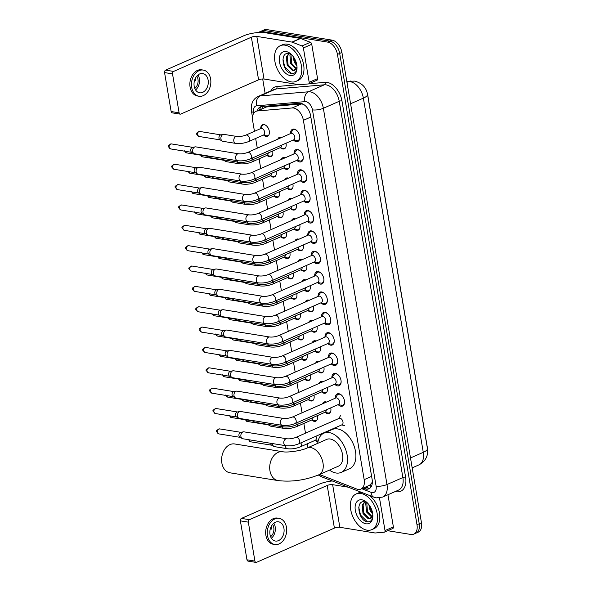 <?xml version="1.0" encoding="UTF-8"?>
<svg xmlns="http://www.w3.org/2000/svg" width="592" height="592" viewBox="0 0 592 592"><rect width="100%" height="100%" fill="white"/><g stroke="black" fill="none" stroke-linecap="round" stroke-linejoin="round"><path stroke-width="0.89" d="M260.702 128.257A6.238 3.892 66.3 0 1 262.545 124.779A6.238 3.892 66.3 0 1 264.062 124.609A6.238 3.892 66.3 0 1 269.034 130.04A6.238 3.892 66.3 0 1 267.569 136.197A6.238 3.892 66.3 0 1 266.052 136.367A6.238 3.892 66.3 0 1 263.766 135.205M272.631 150.982A6.238 3.892 66.3 0 1 271.01 156.554A6.238 3.892 66.3 0 1 269.493 156.725A6.238 3.892 66.3 0 1 267.207 155.563M276.079 171.34A6.238 3.892 66.3 0 1 274.459 176.904A6.238 3.892 66.3 0 1 272.942 177.082A6.238 3.892 66.3 0 1 270.648 175.92M279.52 191.697A6.238 3.892 66.3 0 1 277.9 197.262A6.238 3.892 66.3 0 1 276.383 197.432A6.238 3.892 66.3 0 1 274.096 196.278M282.961 212.047A6.238 3.892 66.3 0 1 281.341 217.619A6.238 3.892 66.3 0 1 279.824 217.789A6.238 3.892 66.3 0 1 277.537 216.628M286.402 232.404A6.238 3.892 66.3 0 1 284.782 237.977A6.238 3.892 66.3 0 1 283.265 238.147A6.238 3.892 66.3 0 1 280.978 236.985M289.851 252.762A6.238 3.892 66.3 0 1 288.23 258.334A6.238 3.892 66.3 0 1 286.713 258.504A6.238 3.892 66.3 0 1 284.419 257.342M293.292 273.119A6.238 3.892 66.3 0 1 291.671 278.684A6.238 3.892 66.3 0 1 290.154 278.854A6.238 3.892 66.3 0 1 287.867 277.7M296.733 293.477A6.238 3.892 66.3 0 1 295.112 299.041A6.238 3.892 66.3 0 1 293.595 299.212A6.238 3.892 66.3 0 1 291.308 298.05M300.174 313.827A6.238 3.892 66.3 0 1 298.553 319.399A6.238 3.892 66.3 0 1 297.036 319.569A6.238 3.892 66.3 0 1 294.749 318.407M303.622 334.184A6.238 3.892 66.3 0 1 302.001 339.756A6.238 3.892 66.3 0 1 300.484 339.926A6.238 3.892 66.3 0 1 298.19 338.765M307.063 354.541A6.238 3.892 66.3 0 1 305.442 360.106A6.238 3.892 66.3 0 1 303.925 360.284A6.238 3.892 66.3 0 1 301.639 359.122M310.504 374.899A6.238 3.892 66.3 0 1 308.883 380.464A6.238 3.892 66.3 0 1 307.366 380.634A6.238 3.892 66.3 0 1 305.08 379.479M313.952 395.249A6.238 3.892 66.3 0 1 312.324 400.821A6.238 3.892 66.3 0 1 310.815 400.991A6.238 3.892 66.3 0 1 308.521 399.829M317.393 415.606A6.238 3.892 66.3 0 1 315.773 421.178A6.238 3.892 66.3 0 1 314.256 421.349A6.238 3.892 66.3 0 1 311.962 420.187M317.963 441.736A6.238 3.892 66.3 0 1 317.697 441.706A6.238 3.892 66.3 0 1 315.41 440.544M285.973 143.242A6.238 3.892 66.3 0 1 284.352 148.807A6.238 3.892 66.3 0 1 282.835 148.977A6.238 3.892 66.3 0 1 280.549 147.822M277.796 139.172A6.238 3.892 66.3 0 1 279.328 137.396A6.238 3.892 66.3 0 1 280.845 137.218A6.238 3.892 66.3 0 1 281.681 137.462M289.414 163.592A6.238 3.892 66.3 0 1 287.793 169.164A6.238 3.892 66.3 0 1 286.276 169.334A6.238 3.892 66.3 0 1 283.99 168.172M281.237 159.529A6.238 3.892 66.3 0 1 282.769 157.746A6.238 3.892 66.3 0 1 284.286 157.576A6.238 3.892 66.3 0 1 285.122 157.82M292.855 183.949A6.238 3.892 66.3 0 1 291.234 189.521A6.238 3.892 66.3 0 1 289.717 189.692A6.238 3.892 66.3 0 1 287.431 188.53M284.678 179.887A6.238 3.892 66.3 0 1 286.217 178.103A6.238 3.892 66.3 0 1 287.734 177.933A6.238 3.892 66.3 0 1 288.563 178.177M296.303 204.307A6.238 3.892 66.3 0 1 294.683 209.879A6.238 3.892 66.3 0 1 293.166 210.049A6.238 3.892 66.3 0 1 290.872 208.887M288.119 200.244A6.238 3.892 66.3 0 1 289.658 198.461A6.238 3.892 66.3 0 1 291.175 198.29A6.238 3.892 66.3 0 1 292.011 198.527M299.744 224.664A6.238 3.892 66.3 0 1 298.124 230.229A6.238 3.892 66.3 0 1 296.607 230.399A6.238 3.892 66.3 0 1 294.32 229.245M291.567 220.594A6.238 3.892 66.3 0 1 293.099 218.818A6.238 3.892 66.3 0 1 294.616 218.648A6.238 3.892 66.3 0 1 295.452 218.885M303.185 245.014A6.238 3.892 66.3 0 1 301.565 250.586A6.238 3.892 66.3 0 1 300.048 250.756A6.238 3.892 66.3 0 1 297.761 249.595M295.008 240.951A6.238 3.892 66.3 0 1 296.548 239.168A6.238 3.892 66.3 0 1 298.057 238.998A6.238 3.892 66.3 0 1 298.893 239.242M306.626 265.371A6.238 3.892 66.3 0 1 305.006 270.944A6.238 3.892 66.3 0 1 303.489 271.114A6.238 3.892 66.3 0 1 301.202 269.952M298.449 261.309A6.238 3.892 66.3 0 1 299.989 259.525A6.238 3.892 66.3 0 1 301.506 259.355A6.238 3.892 66.3 0 1 302.342 259.599M310.075 285.729A6.238 3.892 66.3 0 1 308.454 291.301A6.238 3.892 66.3 0 1 306.937 291.471A6.238 3.892 66.3 0 1 304.643 290.309M301.89 281.666A6.238 3.892 66.3 0 1 303.43 279.883A6.238 3.892 66.3 0 1 304.947 279.713A6.238 3.892 66.3 0 1 305.783 279.949M313.516 306.086A6.238 3.892 66.3 0 1 311.895 311.651A6.238 3.892 66.3 0 1 310.378 311.829A6.238 3.892 66.3 0 1 308.092 310.667M305.339 302.016A6.238 3.892 66.3 0 1 306.871 300.24A6.238 3.892 66.3 0 1 308.388 300.07A6.238 3.892 66.3 0 1 309.224 300.307M316.957 326.444A6.238 3.892 66.3 0 1 315.336 332.008A6.238 3.892 66.3 0 1 313.819 332.179A6.238 3.892 66.3 0 1 311.533 331.024M308.78 322.374A6.238 3.892 66.3 0 1 310.319 320.598A6.238 3.892 66.3 0 1 311.836 320.42A6.238 3.892 66.3 0 1 312.665 320.664M320.405 346.794A6.238 3.892 66.3 0 1 318.777 352.366A6.238 3.892 66.3 0 1 317.268 352.536A6.238 3.892 66.3 0 1 314.974 351.374M312.221 342.731A6.238 3.892 66.3 0 1 313.76 340.948A6.238 3.892 66.3 0 1 315.277 340.777A6.238 3.892 66.3 0 1 316.113 341.022M323.846 367.151A6.238 3.892 66.3 0 1 322.226 372.723A6.238 3.892 66.3 0 1 320.709 372.893A6.238 3.892 66.3 0 1 318.415 371.732M315.662 363.088A6.238 3.892 66.3 0 1 317.201 361.305A6.238 3.892 66.3 0 1 318.718 361.135A6.238 3.892 66.3 0 1 319.554 361.379M327.287 387.508A6.238 3.892 66.3 0 1 325.667 393.073A6.238 3.892 66.3 0 1 324.15 393.251A6.238 3.892 66.3 0 1 321.863 392.089M319.11 383.446A6.238 3.892 66.3 0 1 320.642 381.662A6.238 3.892 66.3 0 1 322.159 381.492A6.238 3.892 66.3 0 1 322.995 381.729M330.728 407.866A6.238 3.892 66.3 0 1 329.108 413.431A6.238 3.892 66.3 0 1 327.591 413.601A6.238 3.892 66.3 0 1 325.304 412.446M322.551 403.796A6.238 3.892 66.3 0 1 324.09 402.02A6.238 3.892 66.3 0 1 325.607 401.842A6.238 3.892 66.3 0 1 326.436 402.086M296.851 130.603A5.846 3.648 -113.7 0 0 294.801 129.596A5.846 3.648 -113.7 0 0 293.38 129.759A5.846 3.648 -113.7 0 0 292.248 130.788L290.561 133.555A6.63 4.137 66.3 0 1 292.507 129.285A6.63 4.137 66.3 0 1 294.12 129.1A6.63 4.137 66.3 0 1 299.404 134.88A6.63 4.137 66.3 0 1 297.85 141.429A6.63 4.137 66.3 0 1 296.237 141.614A6.63 4.137 66.3 0 1 293.373 139.978L296.562 140.6A5.846 3.648 -113.7 0 0 296.666 140.622A5.846 3.648 -113.7 0 0 298.094 140.459A5.846 3.648 -113.7 0 0 299.811 137.337M300.292 150.96A5.846 3.648 -113.7 0 0 298.25 149.954A5.846 3.648 -113.7 0 0 296.829 150.116A5.846 3.648 -113.7 0 0 295.689 151.145L294.002 153.913A6.63 4.137 66.3 0 1 295.948 149.643A6.63 4.137 66.3 0 1 297.561 149.458A6.63 4.137 66.3 0 1 302.852 155.237A6.63 4.137 66.3 0 1 301.291 161.786A6.63 4.137 66.3 0 1 299.678 161.964A6.63 4.137 66.3 0 1 296.821 160.336L300.003 160.957A5.846 3.648 -113.7 0 0 300.114 160.98A5.846 3.648 -113.7 0 0 301.535 160.817A5.846 3.648 -113.7 0 0 303.259 157.694M303.74 171.317A5.846 3.648 -113.7 0 0 301.691 170.311A5.846 3.648 -113.7 0 0 300.27 170.474A5.846 3.648 -113.7 0 0 299.13 171.502L297.45 174.27A6.63 4.137 66.3 0 1 299.397 169.993A6.63 4.137 66.3 0 1 301.01 169.815A6.63 4.137 66.3 0 1 306.293 175.587A6.63 4.137 66.3 0 1 304.739 182.136A6.63 4.137 66.3 0 1 303.126 182.321A6.63 4.137 66.3 0 1 300.262 180.693M307.181 191.667A5.846 3.648 -113.7 0 0 305.132 190.668A5.846 3.648 -113.7 0 0 303.711 190.824A5.846 3.648 -113.7 0 0 302.571 191.86L300.891 194.62A6.63 4.137 66.3 0 1 302.838 190.35A6.63 4.137 66.3 0 1 304.451 190.173A6.63 4.137 66.3 0 1 309.734 195.945A6.63 4.137 66.3 0 1 308.18 202.494A6.63 4.137 66.3 0 1 306.567 202.679A6.63 4.137 66.3 0 1 303.703 201.051M310.622 212.025A5.846 3.648 -113.7 0 0 308.573 211.026A5.846 3.648 -113.7 0 0 307.152 211.181A5.846 3.648 -113.7 0 0 306.02 212.217L304.332 214.977A6.63 4.137 66.3 0 1 306.279 210.708A6.63 4.137 66.3 0 1 307.892 210.523A6.63 4.137 66.3 0 1 313.175 216.302A6.63 4.137 66.3 0 1 311.621 222.851A6.63 4.137 66.3 0 1 310.008 223.036A6.63 4.137 66.3 0 1 307.152 221.401M307.766 235.342A6.63 4.137 66.3 0 1 309.72 231.065A6.63 4.137 66.3 0 1 311.333 230.88A6.63 4.137 66.3 0 1 316.624 236.659A6.63 4.137 66.3 0 1 315.062 243.208A6.63 4.137 66.3 0 1 313.449 243.386A6.63 4.137 66.3 0 1 310.593 241.758M317.512 252.74A5.846 3.648 -113.7 0 0 315.462 251.733A5.846 3.648 -113.7 0 0 314.041 251.896A5.846 3.648 -113.7 0 0 312.902 252.925L311.222 255.692A6.63 4.137 66.3 0 1 313.168 251.422A6.63 4.137 66.3 0 1 314.781 251.237A6.63 4.137 66.3 0 1 320.065 257.017A6.63 4.137 66.3 0 1 318.511 263.566A6.63 4.137 66.3 0 1 316.898 263.743A6.63 4.137 66.3 0 1 314.034 262.115M320.953 273.09A5.846 3.648 -113.7 0 0 318.903 272.091A5.846 3.648 -113.7 0 0 317.482 272.253A5.846 3.648 -113.7 0 0 316.343 273.282L314.663 276.042A6.63 4.137 66.3 0 1 316.609 271.772A6.63 4.137 66.3 0 1 318.222 271.595A6.63 4.137 66.3 0 1 323.506 277.367A6.63 4.137 66.3 0 1 321.952 283.916A6.63 4.137 66.3 0 1 320.339 284.101A6.63 4.137 66.3 0 1 317.475 282.473M324.394 293.447A5.846 3.648 -113.7 0 0 322.351 292.448A5.846 3.648 -113.7 0 0 320.923 292.603A5.846 3.648 -113.7 0 0 319.791 293.639L318.104 296.4A6.63 4.137 66.3 0 1 320.05 292.13A6.63 4.137 66.3 0 1 321.663 291.945A6.63 4.137 66.3 0 1 326.954 297.724A6.63 4.137 66.3 0 1 325.393 304.273A6.63 4.137 66.3 0 1 323.78 304.458A6.63 4.137 66.3 0 1 320.923 302.83M327.835 313.804A5.846 3.648 -113.7 0 0 325.792 312.798A5.846 3.648 -113.7 0 0 324.372 312.961A5.846 3.648 -113.7 0 0 323.232 313.989L321.545 316.757A6.63 4.137 66.3 0 1 323.491 312.487A6.63 4.137 66.3 0 1 325.104 312.302A6.63 4.137 66.3 0 1 330.395 318.082A6.63 4.137 66.3 0 1 328.834 324.631A6.63 4.137 66.3 0 1 327.221 324.808A6.63 4.137 66.3 0 1 324.364 323.18L327.546 323.802A5.846 3.648 -113.7 0 0 327.657 323.824A5.846 3.648 -113.7 0 0 329.078 323.661A5.846 3.648 -113.7 0 0 330.802 320.538M324.978 337.114A6.63 4.137 66.3 0 1 326.939 332.845A6.63 4.137 66.3 0 1 328.553 332.66A6.63 4.137 66.3 0 1 333.836 338.439A6.63 4.137 66.3 0 1 332.282 344.988A6.63 4.137 66.3 0 1 330.669 345.166A6.63 4.137 66.3 0 1 327.805 343.538L330.995 344.159A5.846 3.648 -113.7 0 0 331.098 344.181A5.846 3.648 -113.7 0 0 332.519 344.019A5.846 3.648 -113.7 0 0 334.243 340.896M328.427 357.472A6.63 4.137 66.3 0 1 330.38 353.195A6.63 4.137 66.3 0 1 331.994 353.017A6.63 4.137 66.3 0 1 337.277 358.789A6.63 4.137 66.3 0 1 335.723 365.338A6.63 4.137 66.3 0 1 334.11 365.523A6.63 4.137 66.3 0 1 331.246 363.895L334.436 364.517A5.846 3.648 -113.7 0 0 334.539 364.539A5.846 3.648 -113.7 0 0 335.96 364.376A5.846 3.648 -113.7 0 0 337.684 361.246M331.868 377.829A6.63 4.137 66.3 0 1 333.821 373.552A6.63 4.137 66.3 0 1 335.435 373.374A6.63 4.137 66.3 0 1 340.726 379.146A6.63 4.137 66.3 0 1 339.164 385.695A6.63 4.137 66.3 0 1 337.551 385.88A6.63 4.137 66.3 0 1 334.695 384.252L337.877 384.874A5.846 3.648 -113.7 0 0 337.988 384.889A5.846 3.648 -113.7 0 0 339.408 384.733A5.846 3.648 -113.7 0 0 341.125 381.603M335.309 398.187A6.63 4.137 66.3 0 1 337.262 393.909A6.63 4.137 66.3 0 1 338.883 393.724A6.63 4.137 66.3 0 1 344.167 399.504A6.63 4.137 66.3 0 1 342.605 406.053A6.63 4.137 66.3 0 1 340.992 406.238A6.63 4.137 66.3 0 1 338.136 404.602L341.318 405.231A5.846 3.648 -113.7 0 0 341.429 405.246A5.846 3.648 -113.7 0 0 342.849 405.083A5.846 3.648 -113.7 0 0 344.574 401.961M319.473 474.503L356.665 489.007A11.692 7.296 -113.7 0 0 358.079 489.392A11.692 7.296 -113.7 0 0 360.92 489.073A11.692 7.296 -113.7 0 0 364.169 479.653L303.393 120.324A11.692 7.296 -113.7 0 0 292.219 107.959L257.394 110.963A11.692 7.296 -113.7 0 0 255.907 111.34A11.692 7.296 -113.7 0 0 252.658 120.753L254.449 131.328M360.92 489.073L369.549 485.277L371.658 483.168A3.9 2.435 -113.7 0 0 372.331 482.569M372.346 481.511A11.692 7.296 66.3 0 1 371.658 483.168M427.335 447.937A10.523 6.564 -113.7 0 0 427.158 446.331L367.743 95.068A10.523 6.564 -113.7 0 0 367.225 92.937M303.348 104.281L301.284 103.97L266.459 106.974L255.907 111.34M255.655 138.461L257.298 148.192M259.096 158.811L260.739 168.542M262.537 179.169L264.187 188.9M265.978 199.526L267.628 209.257M269.427 219.884L271.069 229.615M272.868 240.241L274.51 249.972M276.309 260.591L277.959 270.322M279.757 280.948L281.4 290.679M283.198 301.306L284.841 311.037M286.639 321.663L288.282 331.394M290.08 342.013L291.73 351.744M293.528 362.371L295.171 372.102M296.969 382.728L298.612 392.459M300.41 403.085L302.053 412.816M303.851 423.443L305.502 433.174M307.3 443.793L307.951 447.641M320.294 434.328A6.238 3.892 66.3 0 1 320.738 435.579M258.519 32.516A11.692 7.296 66.3 0 1 259.562 31.887A11.692 7.296 66.3 0 1 262.404 31.561L327.628 42.106L329.862 41.122A11.692 7.296 66.3 0 1 339.682 53.428L419.225 523.742A11.692 7.296 66.3 0 1 415.984 533.163A11.692 7.296 66.3 0 0 419.225 523.742L339.682 53.428A11.692 7.296 66.3 0 0 329.862 41.122L264.639 30.584L329.862 41.122L332.09 40.138A11.692 7.296 66.3 0 1 341.91 52.451L421.46 522.758A11.692 7.296 66.3 0 1 418.211 532.178L413.749 534.139A11.692 7.296 66.3 0 1 410.907 534.465L387.723 530.713M259.562 31.887L261.79 30.902A11.692 7.296 66.3 0 1 264.639 30.584A11.692 7.296 66.3 0 0 261.79 30.902L264.025 29.918A11.692 7.296 66.3 0 1 266.866 29.6L332.09 40.138M363.059 488.134L364.635 488.748A11.692 7.296 -113.7 0 0 366.041 489.14A11.692 7.296 -113.7 0 0 368.89 488.822A11.692 7.296 -113.7 0 0 372.131 479.402L310.608 115.647A11.692 7.296 -113.7 0 0 299.434 103.282L261.819 106.53A11.692 7.296 -113.7 0 0 260.325 106.908A11.692 7.296 -113.7 0 0 257.283 110.734M369.933 488.178A11.692 7.296 66.3 0 1 368.276 488.156A11.692 7.296 66.3 0 1 366.862 487.771L365.286 487.157M327.628 42.106A11.692 7.296 66.3 0 1 337.447 54.412L416.997 524.727A11.692 7.296 66.3 0 1 413.749 534.139M330.713 481.148L330.565 480.29M265.127 93.403L262.685 78.958M259.518 109.749A11.692 7.296 66.3 0 1 261.509 106.567M360.861 493.432A19.484 12.158 66.3 0 1 376.394 510.408A19.484 12.158 66.3 0 1 371.82 529.64A19.484 12.158 66.3 0 1 367.077 530.18A19.484 12.158 66.3 0 1 351.552 513.212A19.484 12.158 66.3 0 1 356.125 493.972A19.484 12.158 66.3 0 1 360.861 493.432M369.504 495.467A19.484 12.158 66.3 0 1 379.59 513.804A19.484 12.158 66.3 0 1 374.048 528.663L371.82 529.64M365.997 523.787A12.706 7.925 66.3 0 1 355.326 510.408A12.706 7.925 66.3 0 1 361.949 499.826A12.706 7.925 66.3 0 1 366.685 502.253A12.706 7.925 66.3 0 1 372.842 516.261A12.706 7.925 66.3 0 1 365.997 523.787M367.602 503.126L364.776 501.861C355.096 499.67 358.441 520.479 366.922 521.685C369.245 522.196 370.962 521.367 372.072 519.214L372.849 515.847M364.924 501.89L363.074 504.621L363.888 513.183L369.186 518.437L370.725 518.422M364.739 501.853L362.186 505.006L363 513.575L368.305 518.821L369.637 518.858A8.806 5.498 66.3 0 0 370.303 518.644A8.806 5.498 66.3 0 0 372.812 514.811M366.781 502.615L367.425 511.629L372.22 516.727M366.219 502.327L365.73 503.452L366.544 512.013L371.902 517.275M369.785 505.916L370.969 510.067L372.501 512.598M368.823 504.547L370.081 510.459L372.76 514.233M372.849 515.536L369.637 518.858M356.125 493.972L358.352 492.988A19.484 12.158 66.3 0 1 361.453 492.329M370.229 508.091L371.687 511.414M366.685 509.645L368.15 512.968M363.148 511.207L364.605 514.529M358.767 507.344L360.528 515.07L367.388 521.781M379.494 497.931L385.015 530.573L393.377 526.895A1.946 1.214 66.3 0 1 392.836 528.464L384.474 532.141A1.946 1.214 -113.7 0 0 385.015 530.573M387.945 494.757L393.377 526.895M332.282 480.956A15.592 4.566 -9.6 0 0 319.243 484.182L241.462 518.407L249.417 519.695L327.198 485.47A3.9 1.14 170.4 0 1 332.637 484.67L348.311 487.201M256.003 562.4L248.048 561.112A1.946 1.413 -80.8 0 1 246.968 559.803L254.923 561.09A1.946 1.413 99.2 0 0 256.003 562.4A1.946 1.413 99.2 0 0 256.625 562.311L334.406 528.094A3.9 1.14 170.4 0 1 339.845 527.294L374.995 532.978A1.946 1.214 -113.7 0 0 375.217 532.985L384.23 532.208A1.946 1.214 -113.7 0 0 384.474 532.141M249.417 519.695A1.946 1.413 99.2 0 0 248.329 522.144L240.374 520.856L246.968 559.803M240.374 520.856A1.946 1.413 -80.8 0 1 241.462 518.407M248.329 522.144L254.923 561.09M269.996 534.487A9.746 7.06 99.2 0 0 275.413 541.044A9.746 7.06 99.2 0 0 283.938 528.353A9.746 7.06 99.2 0 0 278.521 521.804A9.746 7.06 99.2 0 0 269.996 534.487M271.388 538.202A9.746 7.06 99.2 0 0 275.191 526.939A9.746 7.06 99.2 0 0 273.807 523.224M270.307 528.885L271.543 529.085A7.792 5.646 -80.8 0 0 271.41 527.169A7.792 5.646 -80.8 0 0 271.254 526.443M270.603 536.678A7.792 5.646 99.2 0 0 273.793 527.553A7.792 5.646 99.2 0 0 272.586 524.431M279.084 518.34L277.493 518.081A13.253 9.605 99.2 0 0 265.897 535.338A13.253 9.605 99.2 0 0 273.267 544.248L274.858 544.507A13.253 9.605 99.2 0 0 286.447 527.25A13.253 9.605 99.2 0 0 279.084 518.34A13.253 9.605 99.2 0 0 267.488 535.59A13.253 9.605 99.2 0 0 274.858 544.507M285.048 45.17A19.484 12.158 66.3 0 1 300.573 62.138A19.484 12.158 66.3 0 1 296 81.378A19.484 12.158 66.3 0 1 291.264 81.911A19.484 12.158 66.3 0 1 275.731 64.942A19.484 12.158 66.3 0 1 280.305 45.702A19.484 12.158 66.3 0 1 285.048 45.17M280.305 45.702L282.539 44.726A19.484 12.158 66.3 0 1 287.275 44.185A19.484 12.158 66.3 0 1 302.801 61.154A19.484 12.158 66.3 0 1 298.227 80.394L296 81.378M290.176 75.517A12.706 7.925 66.3 0 1 279.513 62.145A12.706 7.925 66.3 0 1 286.128 51.563A12.706 7.925 66.3 0 1 290.864 53.99A12.706 7.925 66.3 0 1 297.029 67.999A12.706 7.925 66.3 0 1 290.176 75.517M291.782 54.856L288.955 53.591C279.276 51.408 282.628 72.209 291.109 73.423C293.425 73.926 295.142 73.105 296.252 70.951L297.029 67.577M289.111 53.628L287.253 56.351L288.067 64.913L293.373 70.167L294.905 70.159M288.918 53.583L286.373 56.743L287.187 65.305L292.485 70.559L293.824 70.589A8.806 5.498 66.3 0 0 294.49 70.374A8.806 5.498 66.3 0 0 296.992 66.541M290.961 54.346L291.612 63.359L296.4 68.465M290.398 54.064L289.91 55.182L290.724 63.751L296.081 69.012M293.965 57.646L295.149 61.797L296.681 64.328M293.003 56.277L294.268 62.19L296.94 65.964M297.029 67.273L293.824 70.589M294.409 59.822L295.867 63.144M290.864 61.383L292.33 64.706M287.327 62.937L288.792 66.26M282.946 59.074L284.715 66.8L291.575 73.512M234.639 443.956A14.615 10.589 99.2 0 0 221.852 462.981A14.615 10.589 99.2 0 0 229.977 472.808L278.077 480.586A14.615 10.589 -80.8 0 1 269.952 470.758A14.615 10.589 -80.8 0 1 282.739 451.726L234.639 443.956M307.159 447.989A14.615 9.117 -113.7 0 1 310.711 447.589A14.615 9.117 -113.7 0 1 322.988 462.974A14.615 9.117 -113.7 0 1 318.925 474.747L338.446 466.156A14.615 9.117 -113.7 0 0 341.873 451.733A14.615 9.117 -113.7 0 0 330.225 439.005A14.615 9.117 -113.7 0 0 326.673 439.405L307.159 447.989C301.676 450.801 286.876 452.791 282.739 451.726M317.719 443.341A21.438 13.372 66.3 0 1 323.928 433.159A21.438 13.372 66.3 0 1 329.137 432.574A21.438 13.372 66.3 0 1 346.224 451.237A21.438 13.372 66.3 0 1 341.192 472.401A21.438 13.372 66.3 0 1 335.975 472.993A21.438 13.372 66.3 0 1 329.485 470.1M323.928 433.159L332.29 429.481A21.438 13.372 66.3 0 1 337.507 428.897A21.438 13.372 66.3 0 1 354.586 447.559A21.438 13.372 66.3 0 1 349.554 468.723L341.192 472.401M342.006 424.775A3.508 2.19 -113.7 0 0 342.827 421.312A3.508 2.19 -113.7 0 0 340.03 418.255A3.508 2.19 -113.7 0 0 339.179 418.352L295.8 437.436A3.508 2.19 -113.7 0 1 296.651 437.34A3.508 2.19 -113.7 0 1 299.559 440.825A3.508 2.19 -113.7 0 1 298.627 443.859L342.006 424.775M286.891 438.783A3.508 2.538 -80.8 0 0 283.797 443.142A3.508 2.538 -80.8 0 0 283.827 443.349A3.508 2.538 -80.8 0 0 285.773 445.709L242.846 438.768A3.508 2.538 -80.8 0 1 242.209 438.539A3.508 2.538 -80.8 0 1 240.9 436.408A3.508 2.538 -80.8 0 1 242.846 431.997A3.508 2.538 -80.8 0 1 243.29 431.857A3.508 2.538 -80.8 0 1 243.963 431.842L286.891 438.783C289.68 439.049 292.655 438.598 295.8 437.436M242.209 438.539L239.893 437.214A2.531 1.835 -80.8 0 1 238.946 435.675A2.531 1.835 -80.8 0 1 240.352 432.493A2.531 1.835 -80.8 0 1 240.67 432.389L243.29 431.857M341.606 395.227A5.846 3.648 -113.7 0 0 339.564 394.22A5.846 3.648 -113.7 0 0 338.143 394.383A5.846 3.648 -113.7 0 0 337.003 395.419L335.316 398.179M338.565 404.417A3.508 2.19 -113.7 0 0 339.386 400.954A3.508 2.19 -113.7 0 0 336.589 397.898A3.508 2.19 -113.7 0 0 335.738 397.994L292.359 417.079A3.508 2.19 -113.7 0 1 293.21 416.983A3.508 2.19 -113.7 0 1 296.118 420.468A3.508 2.19 -113.7 0 1 295.179 423.502L338.565 404.417M283.45 418.426A3.508 2.538 -80.8 0 0 280.349 422.784A3.508 2.538 -80.8 0 0 280.379 422.991A3.508 2.538 -80.8 0 0 282.332 425.352L239.405 418.411A3.508 2.538 -80.8 0 1 238.768 418.189A3.508 2.538 -80.8 0 1 237.459 416.058A3.508 2.538 -80.8 0 1 239.405 411.647A3.508 2.538 -80.8 0 1 239.841 411.507A3.508 2.538 -80.8 0 1 240.522 411.492L283.45 418.426C286.239 418.692 289.207 418.241 292.359 417.079M238.768 418.189L236.445 416.857A2.531 1.835 -80.8 0 1 235.498 415.318A2.531 1.835 -80.8 0 1 236.911 412.136A2.531 1.835 -80.8 0 1 237.229 412.032L239.841 411.507M338.165 374.869A5.846 3.648 -113.7 0 0 336.123 373.87A5.846 3.648 -113.7 0 0 334.695 374.026A5.846 3.648 -113.7 0 0 333.562 375.062L331.875 377.822M335.116 384.06A3.508 2.19 -113.7 0 0 335.945 380.597A3.508 2.19 -113.7 0 0 333.148 377.548A3.508 2.19 -113.7 0 0 332.297 377.644L288.911 396.729A3.508 2.19 -113.7 0 1 289.769 396.633A3.508 2.19 -113.7 0 1 292.67 400.111A3.508 2.19 -113.7 0 1 291.738 403.145L335.116 384.06M280.009 398.068A3.508 2.538 -80.8 0 0 276.908 402.427A3.508 2.538 -80.8 0 0 276.938 402.634A3.508 2.538 -80.8 0 0 278.891 404.995L235.964 398.061A3.508 2.538 -80.8 0 1 235.32 397.831A3.508 2.538 -80.8 0 1 234.01 395.7A3.508 2.538 -80.8 0 1 235.964 391.29A3.508 2.538 -80.8 0 1 236.4 391.149A3.508 2.538 -80.8 0 1 237.081 391.134L280.009 398.068C282.798 398.335 285.766 397.891 288.911 396.729M235.32 397.831L233.004 396.507A2.531 1.835 -80.8 0 1 232.057 394.968A2.531 1.835 -80.8 0 1 233.463 391.778A2.531 1.835 -80.8 0 1 233.781 391.675L236.4 391.149M334.724 354.519A5.846 3.648 -113.7 0 0 332.674 353.513A5.846 3.648 -113.7 0 0 331.254 353.676A5.846 3.648 -113.7 0 0 330.121 354.704L328.434 357.472M331.675 363.703A3.508 2.19 -113.7 0 0 332.497 360.247A3.508 2.19 -113.7 0 0 329.707 357.191A3.508 2.19 -113.7 0 0 328.849 357.287L285.47 376.371A3.508 2.19 -113.7 0 1 286.321 376.275A3.508 2.19 -113.7 0 1 289.229 379.761A3.508 2.19 -113.7 0 1 288.297 382.795L331.675 363.703M276.568 377.718A3.508 2.538 -80.8 0 0 273.467 382.069A3.508 2.538 -80.8 0 0 273.497 382.284A3.508 2.538 -80.8 0 0 275.443 384.637L232.515 377.703A3.508 2.538 -80.8 0 1 231.879 377.474A3.508 2.538 -80.8 0 1 230.569 375.343A3.508 2.538 -80.8 0 1 232.523 370.932A3.508 2.538 -80.8 0 1 232.959 370.792A3.508 2.538 -80.8 0 1 233.64 370.777L276.568 377.718C279.357 377.977 282.325 377.533 285.47 376.371M231.879 377.474L229.563 376.149A2.531 1.835 -80.8 0 1 228.616 374.61A2.531 1.835 -80.8 0 1 230.022 371.421A2.531 1.835 -80.8 0 1 230.34 371.325L232.959 370.792M331.283 334.162A5.846 3.648 -113.7 0 0 329.233 333.155A5.846 3.648 -113.7 0 0 327.813 333.318A5.846 3.648 -113.7 0 0 326.673 334.347L324.993 337.114M328.234 343.353A3.508 2.19 -113.7 0 0 329.056 339.889A3.508 2.19 -113.7 0 0 326.259 336.833A3.508 2.19 -113.7 0 0 325.408 336.929L282.029 356.014A3.508 2.19 -113.7 0 1 282.88 355.918A3.508 2.19 -113.7 0 1 285.788 359.403A3.508 2.19 -113.7 0 1 284.856 362.437L328.234 343.353M273.119 357.361A3.508 2.538 -80.8 0 0 270.026 361.712A3.508 2.538 -80.8 0 0 270.056 361.927A3.508 2.538 -80.8 0 0 272.002 364.287L229.074 357.346A3.508 2.538 -80.8 0 1 228.438 357.117A3.508 2.538 -80.8 0 1 227.128 354.985A3.508 2.538 -80.8 0 1 229.074 350.575A3.508 2.538 -80.8 0 1 229.518 350.434A3.508 2.538 -80.8 0 1 230.192 350.42L273.119 357.361C275.909 357.627 278.884 357.176 282.029 356.014M228.438 357.117L226.114 355.792A2.531 1.835 -80.8 0 1 225.175 354.253A2.531 1.835 -80.8 0 1 226.581 351.071A2.531 1.835 -80.8 0 1 226.899 350.967L229.518 350.434M324.793 322.995A3.508 2.19 -113.7 0 0 325.615 319.532A3.508 2.19 -113.7 0 0 322.818 316.476A3.508 2.19 -113.7 0 0 321.967 316.572L278.588 335.657A3.508 2.19 -113.7 0 1 279.439 335.56A3.508 2.19 -113.7 0 1 282.347 339.046A3.508 2.19 -113.7 0 1 281.407 342.08L324.793 322.995M269.678 337.003A3.508 2.538 -80.8 0 0 266.578 341.362A3.508 2.538 -80.8 0 0 266.607 341.569A3.508 2.538 -80.8 0 0 268.561 343.93L225.633 336.989A3.508 2.538 -80.8 0 1 224.99 336.767A3.508 2.538 -80.8 0 1 223.687 334.635A3.508 2.538 -80.8 0 1 225.633 330.225A3.508 2.538 -80.8 0 1 226.07 330.084A3.508 2.538 -80.8 0 1 226.751 330.07L269.678 337.003C272.468 337.27 275.435 336.818 278.588 335.657M224.99 336.767L222.673 335.435A2.531 1.835 -80.8 0 1 221.726 333.895A2.531 1.835 -80.8 0 1 223.14 330.713A2.531 1.835 -80.8 0 1 223.458 330.61L226.07 330.084M324.002 303.43A5.846 3.648 -113.7 0 0 324.105 303.452A5.846 3.648 -113.7 0 0 324.209 303.467A5.846 3.648 -113.7 0 0 325.637 303.311A5.846 3.648 -113.7 0 0 327.354 300.181M321.345 302.638A3.508 2.19 -113.7 0 0 322.174 299.175A3.508 2.19 -113.7 0 0 319.377 296.118A3.508 2.19 -113.7 0 0 318.526 296.215L275.139 315.307A3.508 2.19 -113.7 0 1 275.998 315.21A3.508 2.19 -113.7 0 1 278.899 318.688A3.508 2.19 -113.7 0 1 277.966 321.722L321.345 302.638M266.237 316.646A3.508 2.538 -80.8 0 0 263.137 321.005A3.508 2.538 -80.8 0 0 263.166 321.212A3.508 2.538 -80.8 0 0 265.12 323.572L222.192 316.639A3.508 2.538 -80.8 0 1 221.549 316.409A3.508 2.538 -80.8 0 1 220.239 314.278A3.508 2.538 -80.8 0 1 222.192 309.868A3.508 2.538 -80.8 0 1 222.629 309.727A3.508 2.538 -80.8 0 1 223.31 309.712L266.237 316.646C269.027 316.912 271.994 316.468 275.139 315.307M221.549 316.409L219.232 315.077A2.531 1.835 -80.8 0 1 218.285 313.545A2.531 1.835 -80.8 0 1 219.691 310.356A2.531 1.835 -80.8 0 1 220.009 310.252L222.629 309.727M320.561 283.072A5.846 3.648 -113.7 0 0 320.664 283.094A5.846 3.648 -113.7 0 0 320.768 283.109A5.846 3.648 -113.7 0 0 322.189 282.954A5.846 3.648 -113.7 0 0 323.913 279.824M317.904 282.28A3.508 2.19 -113.7 0 0 318.725 278.817A3.508 2.19 -113.7 0 0 315.936 275.768A3.508 2.19 -113.7 0 0 315.077 275.865L271.698 294.949A3.508 2.19 -113.7 0 1 272.549 294.853A3.508 2.19 -113.7 0 1 275.458 298.338A3.508 2.19 -113.7 0 1 274.525 301.365L317.904 282.28M262.796 296.289A3.508 2.538 -80.8 0 0 259.696 300.647A3.508 2.538 -80.8 0 0 259.725 300.862A3.508 2.538 -80.8 0 0 261.671 303.215L218.744 296.281A3.508 2.538 -80.8 0 1 218.108 296.052A3.508 2.538 -80.8 0 1 216.798 293.921A3.508 2.538 -80.8 0 1 218.744 289.51A3.508 2.538 -80.8 0 1 219.188 289.37A3.508 2.538 -80.8 0 1 219.869 289.355L262.796 296.289C265.586 296.555 268.553 296.111 271.698 294.949M218.108 296.052L215.791 294.727A2.531 1.835 -80.8 0 1 214.844 293.188A2.531 1.835 -80.8 0 1 216.25 289.999A2.531 1.835 -80.8 0 1 216.568 289.902L219.188 289.37M317.112 262.715A5.846 3.648 -113.7 0 0 317.223 262.737A5.846 3.648 -113.7 0 0 317.327 262.759A5.846 3.648 -113.7 0 0 318.748 262.596A5.846 3.648 -113.7 0 0 320.472 259.466M314.463 261.93A3.508 2.19 -113.7 0 0 315.284 258.467A3.508 2.19 -113.7 0 0 312.487 255.411A3.508 2.19 -113.7 0 0 311.636 255.507L268.257 274.592A3.508 2.19 -113.7 0 1 269.108 274.496A3.508 2.19 -113.7 0 1 272.017 277.981A3.508 2.19 -113.7 0 1 271.084 281.015L314.463 261.93M259.348 275.939A3.508 2.538 -80.8 0 0 256.255 280.29A3.508 2.538 -80.8 0 0 256.284 280.504A3.508 2.538 -80.8 0 0 258.23 282.858L215.303 275.924A3.508 2.538 -80.8 0 1 214.667 275.694A3.508 2.538 -80.8 0 1 213.357 273.563A3.508 2.538 -80.8 0 1 215.303 269.153A3.508 2.538 -80.8 0 1 215.747 269.012A3.508 2.538 -80.8 0 1 216.42 268.997L259.348 275.939C262.138 276.205 265.112 275.754 268.257 274.592M214.667 275.694L212.343 274.37A2.531 1.835 -80.8 0 1 211.403 272.831A2.531 1.835 -80.8 0 1 212.809 269.641A2.531 1.835 -80.8 0 1 213.127 269.545L215.747 269.012M313.671 242.357A5.846 3.648 -113.7 0 0 313.775 242.38A5.846 3.648 -113.7 0 0 313.886 242.402A5.846 3.648 -113.7 0 0 315.307 242.239A5.846 3.648 -113.7 0 0 317.031 239.116M314.063 232.382A5.846 3.648 -113.7 0 0 312.021 231.376A5.846 3.648 -113.7 0 0 310.6 231.539A5.846 3.648 -113.7 0 0 309.461 232.567L307.773 235.335M311.022 241.573A3.508 2.19 -113.7 0 0 311.843 238.11A3.508 2.19 -113.7 0 0 309.046 235.054A3.508 2.19 -113.7 0 0 308.195 235.15L264.816 254.234A3.508 2.19 -113.7 0 1 265.667 254.138A3.508 2.19 -113.7 0 1 268.576 257.624A3.508 2.19 -113.7 0 1 267.636 260.658L311.022 241.573M255.907 255.581A3.508 2.538 -80.8 0 0 252.806 259.94A3.508 2.538 -80.8 0 0 252.836 260.147A3.508 2.538 -80.8 0 0 254.789 262.508L211.862 255.566A3.508 2.538 -80.8 0 1 211.218 255.337A3.508 2.538 -80.8 0 1 209.908 253.213A3.508 2.538 -80.8 0 1 211.862 248.795A3.508 2.538 -80.8 0 1 212.299 248.655A3.508 2.538 -80.8 0 1 212.979 248.64L255.907 255.581C258.697 255.848 261.664 255.396 264.816 254.234M211.218 255.337L208.902 254.012A2.531 1.835 -80.8 0 1 207.955 252.473A2.531 1.835 -80.8 0 1 209.368 249.291A2.531 1.835 -80.8 0 1 209.686 249.188L212.299 248.655M310.23 222A5.846 3.648 -113.7 0 0 310.334 222.03A5.846 3.648 -113.7 0 0 310.437 222.044A5.846 3.648 -113.7 0 0 311.866 221.882A5.846 3.648 -113.7 0 0 313.582 218.759M307.574 221.216A3.508 2.19 -113.7 0 0 308.402 217.752A3.508 2.19 -113.7 0 0 305.605 214.696A3.508 2.19 -113.7 0 0 304.747 214.792L261.368 233.877A3.508 2.19 -113.7 0 1 262.226 233.781A3.508 2.19 -113.7 0 1 265.127 237.266A3.508 2.19 -113.7 0 1 264.195 240.3L307.574 221.216M252.466 235.224A3.508 2.538 -80.8 0 0 249.365 239.582A3.508 2.538 -80.8 0 0 249.395 239.79A3.508 2.538 -80.8 0 0 251.348 242.15L208.421 235.216A3.508 2.538 -80.8 0 1 207.777 234.987A3.508 2.538 -80.8 0 1 206.467 232.856A3.508 2.538 -80.8 0 1 208.421 228.445A3.508 2.538 -80.8 0 1 208.858 228.305A3.508 2.538 -80.8 0 1 209.538 228.29L252.466 235.224C255.256 235.49 258.223 235.046 261.368 233.877M207.777 234.987L205.461 233.655A2.531 1.835 -80.8 0 1 204.514 232.116A2.531 1.835 -80.8 0 1 205.92 228.934A2.531 1.835 -80.8 0 1 206.238 228.83L208.858 228.305M306.789 201.65A5.846 3.648 -113.7 0 0 306.893 201.672A5.846 3.648 -113.7 0 0 306.996 201.687A5.846 3.648 -113.7 0 0 308.417 201.532A5.846 3.648 -113.7 0 0 310.141 198.401M304.133 200.858A3.508 2.19 -113.7 0 0 304.954 197.395A3.508 2.19 -113.7 0 0 302.164 194.346A3.508 2.19 -113.7 0 0 301.306 194.442L257.927 213.527A3.508 2.19 -113.7 0 1 258.778 213.431A3.508 2.19 -113.7 0 1 261.686 216.909A3.508 2.19 -113.7 0 1 260.754 219.943L304.133 200.858M249.025 214.866A3.508 2.538 -80.8 0 0 245.924 219.225A3.508 2.538 -80.8 0 0 245.954 219.432A3.508 2.538 -80.8 0 0 247.9 221.793L204.973 214.859A3.508 2.538 -80.8 0 1 204.336 214.63A3.508 2.538 -80.8 0 1 203.026 212.498A3.508 2.538 -80.8 0 1 204.973 208.088A3.508 2.538 -80.8 0 1 205.417 207.947A3.508 2.538 -80.8 0 1 206.097 207.933L249.025 214.866C251.815 215.133 254.782 214.689 257.927 213.527M204.336 214.63L202.02 213.305A2.531 1.835 -80.8 0 1 201.073 211.766A2.531 1.835 -80.8 0 1 202.479 208.576A2.531 1.835 -80.8 0 1 202.797 208.473L205.417 207.947M303.341 181.293A5.846 3.648 -113.7 0 0 303.452 181.315A5.846 3.648 -113.7 0 0 303.555 181.337A5.846 3.648 -113.7 0 0 304.976 181.174A5.846 3.648 -113.7 0 0 306.7 178.044M300.692 180.508A3.508 2.19 -113.7 0 0 301.513 177.045A3.508 2.19 -113.7 0 0 298.716 173.989A3.508 2.19 -113.7 0 0 297.865 174.085L254.486 193.17A3.508 2.19 -113.7 0 1 255.337 193.073A3.508 2.19 -113.7 0 1 258.245 196.559A3.508 2.19 -113.7 0 1 257.313 199.593L300.692 180.508M245.576 194.516A3.508 2.538 -80.8 0 0 242.483 198.868A3.508 2.538 -80.8 0 0 242.513 199.082A3.508 2.538 -80.8 0 0 244.459 201.435L201.532 194.502A3.508 2.538 -80.8 0 1 200.895 194.272A3.508 2.538 -80.8 0 1 199.585 192.141A3.508 2.538 -80.8 0 1 201.532 187.731A3.508 2.538 -80.8 0 1 201.976 187.59A3.508 2.538 -80.8 0 1 202.649 187.575L245.576 194.516C248.366 194.783 251.341 194.331 254.486 193.17M200.895 194.272L198.572 192.948A2.531 1.835 -80.8 0 1 197.632 191.408A2.531 1.835 -80.8 0 1 199.038 188.219A2.531 1.835 -80.8 0 1 199.356 188.123L201.976 187.59M297.243 160.151A3.508 2.19 -113.7 0 0 298.072 156.688A3.508 2.19 -113.7 0 0 295.275 153.631A3.508 2.19 -113.7 0 0 294.424 153.728L251.045 172.812A3.508 2.19 -113.7 0 1 251.896 172.716A3.508 2.19 -113.7 0 1 254.804 176.201A3.508 2.19 -113.7 0 1 253.864 179.235L297.243 160.151M242.135 174.159A3.508 2.538 -80.8 0 0 239.035 178.518A3.508 2.538 -80.8 0 0 239.064 178.725A3.508 2.538 -80.8 0 0 241.018 181.085L198.091 174.144A3.508 2.538 -80.8 0 1 197.447 173.915A3.508 2.538 -80.8 0 1 196.137 171.784A3.508 2.538 -80.8 0 1 198.091 167.373A3.508 2.538 -80.8 0 1 198.527 167.233A3.508 2.538 -80.8 0 1 199.208 167.218L242.135 174.159C244.925 174.425 247.893 173.974 251.045 172.812M197.447 173.915L195.131 172.59A2.531 1.835 -80.8 0 1 194.183 171.051A2.531 1.835 -80.8 0 1 195.597 167.869A2.531 1.835 -80.8 0 1 195.915 167.765L198.527 167.233M293.802 139.793A3.508 2.19 -113.7 0 0 294.624 136.33A3.508 2.19 -113.7 0 0 291.834 133.274A3.508 2.19 -113.7 0 0 290.975 133.37L247.597 152.455A3.508 2.19 -113.7 0 1 248.455 152.359A3.508 2.19 -113.7 0 1 251.356 155.844A3.508 2.19 -113.7 0 1 250.423 158.878L293.802 139.793M238.694 153.802A3.508 2.538 -80.8 0 0 235.594 158.16A3.508 2.538 -80.8 0 0 235.623 158.367A3.508 2.538 -80.8 0 0 237.577 160.728L194.65 153.787A3.508 2.538 -80.8 0 1 194.006 153.565A3.508 2.538 -80.8 0 1 192.696 151.434A3.508 2.538 -80.8 0 1 194.65 147.023A3.508 2.538 -80.8 0 1 195.086 146.883A3.508 2.538 -80.8 0 1 195.767 146.868L238.694 153.802C241.484 154.068 244.452 153.617 247.597 152.455M194.006 153.565L191.69 152.233A2.531 1.835 -80.8 0 1 190.742 150.694A2.531 1.835 -80.8 0 1 192.148 147.512A2.531 1.835 -80.8 0 1 192.467 147.408L195.086 146.883M327.879 412.95A5.846 3.648 -113.7 0 0 327.983 412.972A5.846 3.648 -113.7 0 0 328.086 412.994A5.846 3.648 -113.7 0 0 329.507 412.831A5.846 3.648 -113.7 0 0 330.477 412.047M281.385 425.197A3.508 2.538 -80.8 0 0 283.154 426.862C287.446 427.343 291.723 426.728 296.007 425.019L325.223 412.165A3.508 2.19 -113.7 0 0 326.251 409.834M326.029 401.946A5.846 3.648 -113.7 0 0 324.801 402.131A5.846 3.648 -113.7 0 0 323.669 403.159L323.543 403.359M283.154 426.862L255.285 422.362A3.508 2.538 -80.8 0 1 254.649 422.133A3.508 2.538 -80.8 0 1 253.524 420.697M254.649 422.133L252.333 420.808A2.531 1.835 -80.8 0 1 251.889 420.431M324.431 392.592A5.846 3.648 -113.7 0 0 324.542 392.614A5.846 3.648 -113.7 0 0 324.645 392.637A5.846 3.648 -113.7 0 0 326.066 392.474A5.846 3.648 -113.7 0 0 327.036 391.697M277.944 404.847A3.508 2.538 -80.8 0 0 279.713 406.512C283.997 406.985 288.282 406.371 292.566 404.662L321.782 391.808A3.508 2.19 -113.7 0 0 322.81 389.477M322.588 381.588A5.846 3.648 -113.7 0 0 321.36 381.773A5.846 3.648 -113.7 0 0 320.22 382.802L320.102 383.009M279.713 406.512L251.844 402.005A3.508 2.538 -80.8 0 1 251.208 401.776A3.508 2.538 -80.8 0 1 250.076 400.34M251.208 401.776L248.884 400.451A2.531 1.835 -80.8 0 1 248.448 400.074M320.99 372.235A5.846 3.648 -113.7 0 0 321.093 372.257A5.846 3.648 -113.7 0 0 321.204 372.279A5.846 3.648 -113.7 0 0 322.625 372.116A5.846 3.648 -113.7 0 0 323.595 371.339M274.503 384.489A3.508 2.538 -80.8 0 0 276.272 386.154C280.556 386.628 284.841 386.014 289.118 384.304L318.341 371.45A3.508 2.19 -113.7 0 0 319.369 369.119M319.147 361.231A5.846 3.648 -113.7 0 0 317.919 361.416A5.846 3.648 -113.7 0 0 316.779 362.445L316.653 362.652M276.272 386.154L248.403 381.648A3.508 2.538 -80.8 0 1 247.759 381.418A3.508 2.538 -80.8 0 1 246.635 379.983M247.759 381.418L245.443 380.094A2.531 1.835 -80.8 0 1 245.007 379.724M317.549 351.885A5.846 3.648 -113.7 0 0 317.652 351.907A5.846 3.648 -113.7 0 0 317.756 351.922A5.846 3.648 -113.7 0 0 319.184 351.766A5.846 3.648 -113.7 0 0 320.146 350.982M271.062 364.132A3.508 2.538 -80.8 0 0 272.823 365.797C277.115 366.278 281.4 365.656 285.677 363.947L314.892 351.093A3.508 2.19 -113.7 0 0 315.928 348.762M315.699 340.874A5.846 3.648 -113.7 0 0 314.47 341.059A5.846 3.648 -113.7 0 0 313.338 342.095L313.212 342.294M272.823 365.797L244.962 361.298A3.508 2.538 -80.8 0 1 244.318 361.068A3.508 2.538 -80.8 0 1 243.194 359.625M244.318 361.068L242.002 359.736A2.531 1.835 -80.8 0 1 241.566 359.366M314.108 331.527A5.846 3.648 -113.7 0 0 314.211 331.55A5.846 3.648 -113.7 0 0 314.315 331.564A5.846 3.648 -113.7 0 0 315.736 331.409A5.846 3.648 -113.7 0 0 316.705 330.625M267.614 343.774A3.508 2.538 -80.8 0 0 269.382 345.439C273.674 345.92 277.951 345.299 282.236 343.597L311.451 330.736A3.508 2.19 -113.7 0 0 312.48 328.412M312.258 320.524A5.846 3.648 -113.7 0 0 311.029 320.709A5.846 3.648 -113.7 0 0 309.89 321.737L309.771 321.937M269.382 345.439L241.514 340.94A3.508 2.538 -80.8 0 1 240.877 340.711A3.508 2.538 -80.8 0 1 239.753 339.275M240.877 340.711L238.561 339.386A2.531 1.835 -80.8 0 1 238.117 339.009M310.659 311.17A5.846 3.648 -113.7 0 0 310.77 311.192A5.846 3.648 -113.7 0 0 310.874 311.214A5.846 3.648 -113.7 0 0 312.295 311.052A5.846 3.648 -113.7 0 0 313.264 310.267M264.173 323.417A3.508 2.538 -80.8 0 0 265.941 325.089C270.226 325.563 274.51 324.949 278.795 323.239L308.01 310.386A3.508 2.19 -113.7 0 0 309.039 308.055M308.817 300.166A5.846 3.648 -113.7 0 0 307.588 300.351A5.846 3.648 -113.7 0 0 306.449 301.38L306.33 301.58M265.941 325.089L238.073 320.583A3.508 2.538 -80.8 0 1 237.436 320.353A3.508 2.538 -80.8 0 1 236.304 318.918M237.436 320.353L235.113 319.029A2.531 1.835 -80.8 0 1 234.676 318.651M307.218 290.813A5.846 3.648 -113.7 0 0 307.322 290.835A5.846 3.648 -113.7 0 0 307.433 290.857A5.846 3.648 -113.7 0 0 308.854 290.694A5.846 3.648 -113.7 0 0 309.823 289.917M260.732 303.067A3.508 2.538 -80.8 0 0 262.5 304.732C266.785 305.206 271.069 304.591 275.347 302.882L304.569 290.028A3.508 2.19 -113.7 0 0 305.598 287.697M305.376 279.809A5.846 3.648 -113.7 0 0 304.147 279.994A5.846 3.648 -113.7 0 0 303.008 281.022L302.882 281.23M262.5 304.732L234.632 300.225A3.508 2.538 -80.8 0 1 233.988 299.996A3.508 2.538 -80.8 0 1 232.863 298.56M233.988 299.996L231.672 298.671A2.531 1.835 -80.8 0 1 231.235 298.294M303.777 270.463A5.846 3.648 -113.7 0 0 303.881 270.485A5.846 3.648 -113.7 0 0 303.985 270.5A5.846 3.648 -113.7 0 0 305.413 270.337A5.846 3.648 -113.7 0 0 306.375 269.56M257.291 282.71A3.508 2.538 -80.8 0 0 259.052 284.375C263.344 284.848 267.628 284.234 271.906 282.525L301.121 269.671A3.508 2.19 -113.7 0 0 302.157 267.34M301.927 259.451A5.846 3.648 -113.7 0 0 300.699 259.636A5.846 3.648 -113.7 0 0 299.567 260.672L299.441 260.872M259.052 284.375L231.191 279.868A3.508 2.538 -80.8 0 1 230.547 279.646A3.508 2.538 -80.8 0 1 229.422 278.203M230.547 279.646L228.231 278.314A2.531 1.835 -80.8 0 1 227.787 277.944M300.336 250.105A5.846 3.648 -113.7 0 0 300.44 250.127A5.846 3.648 -113.7 0 0 300.544 250.142A5.846 3.648 -113.7 0 0 301.964 249.987A5.846 3.648 -113.7 0 0 302.934 249.202M253.842 262.352A3.508 2.538 -80.8 0 0 255.611 264.017C259.903 264.498 264.18 263.877 268.465 262.167L297.68 249.313A3.508 2.19 -113.7 0 0 298.708 246.99M298.486 239.094A5.846 3.648 -113.7 0 0 297.258 239.286A5.846 3.648 -113.7 0 0 296.118 240.315L296 240.515M255.611 264.017L227.742 259.518A3.508 2.538 -80.8 0 1 227.106 259.289A3.508 2.538 -80.8 0 1 225.981 257.853M227.106 259.289L224.79 257.957A2.531 1.835 -80.8 0 1 224.346 257.587M296.888 229.748A5.846 3.648 -113.7 0 0 296.999 229.77A5.846 3.648 -113.7 0 0 297.103 229.792A5.846 3.648 -113.7 0 0 298.523 229.629A5.846 3.648 -113.7 0 0 299.493 228.845M250.401 241.995A3.508 2.538 -80.8 0 0 252.17 243.66C256.454 244.141 260.739 243.527 265.016 241.817L294.239 228.963A3.508 2.19 -113.7 0 0 295.267 226.632M295.045 218.744A5.846 3.648 -113.7 0 0 293.817 218.929A5.846 3.648 -113.7 0 0 292.677 219.958L292.559 220.157M252.17 243.66L224.301 239.161A3.508 2.538 -80.8 0 1 223.665 238.931A3.508 2.538 -80.8 0 1 222.533 237.496M223.665 238.931L221.341 237.607A2.531 1.835 -80.8 0 1 220.905 237.229M293.447 209.39A5.846 3.648 -113.7 0 0 293.551 209.413A5.846 3.648 -113.7 0 0 293.662 209.435A5.846 3.648 -113.7 0 0 295.082 209.272A5.846 3.648 -113.7 0 0 296.052 208.495M246.96 221.645A3.508 2.538 -80.8 0 0 248.729 223.31C253.013 223.783 257.298 223.169 261.575 221.46L290.79 208.606A3.508 2.19 -113.7 0 0 291.826 206.275M291.604 198.387A5.846 3.648 -113.7 0 0 290.376 198.572A5.846 3.648 -113.7 0 0 289.236 199.6L289.111 199.807M248.729 223.31L220.86 218.803A3.508 2.538 -80.8 0 1 220.217 218.574A3.508 2.538 -80.8 0 1 219.092 217.138M220.217 218.574L217.9 217.249A2.531 1.835 -80.8 0 1 217.464 216.872M290.006 189.033A5.846 3.648 -113.7 0 0 290.11 189.055A5.846 3.648 -113.7 0 0 290.213 189.077A5.846 3.648 -113.7 0 0 291.641 188.915A5.846 3.648 -113.7 0 0 292.603 188.138M243.512 201.287A3.508 2.538 -80.8 0 0 245.28 202.952C249.572 203.426 253.857 202.812 258.134 201.102L287.349 188.249A3.508 2.19 -113.7 0 0 288.385 185.918M288.156 178.029A5.846 3.648 -113.7 0 0 286.928 178.214A5.846 3.648 -113.7 0 0 285.795 179.25L285.67 179.45M245.28 202.952L217.419 198.446A3.508 2.538 -80.8 0 1 216.776 198.216A3.508 2.538 -80.8 0 1 215.651 196.781M216.776 198.216L214.459 196.892A2.531 1.835 -80.8 0 1 214.015 196.522M286.565 168.683A5.846 3.648 -113.7 0 0 286.669 168.705A5.846 3.648 -113.7 0 0 286.772 168.72A5.846 3.648 -113.7 0 0 288.193 168.565A5.846 3.648 -113.7 0 0 289.162 167.78M240.071 180.93A3.508 2.538 -80.8 0 0 241.839 182.595C246.124 183.076 250.409 182.454 254.693 180.745L283.908 167.891A3.508 2.19 -113.7 0 0 284.937 165.568M284.715 157.672A5.846 3.648 -113.7 0 0 283.487 157.857A5.846 3.648 -113.7 0 0 282.347 158.893L282.229 159.093M241.839 182.595L213.971 178.096A3.508 2.538 -80.8 0 1 213.335 177.866A3.508 2.538 -80.8 0 1 212.202 176.423M213.335 177.866L211.018 176.534A2.531 1.835 -80.8 0 1 210.574 176.164M283.117 148.326A5.846 3.648 -113.7 0 0 283.228 148.348A5.846 3.648 -113.7 0 0 283.331 148.37A5.846 3.648 -113.7 0 0 284.752 148.207A5.846 3.648 -113.7 0 0 285.721 147.423M236.63 160.573A3.508 2.538 -80.8 0 0 238.398 162.238C242.683 162.719 246.968 162.104 251.245 160.395L280.467 147.534A3.508 2.19 -113.7 0 0 281.496 145.21M281.274 137.322A5.846 3.648 -113.7 0 0 280.046 137.507A5.846 3.648 -113.7 0 0 278.906 138.535L278.788 138.735M238.398 162.238L210.53 157.738A3.508 2.538 -80.8 0 1 209.894 157.509A3.508 2.538 -80.8 0 1 208.761 156.073M209.894 157.509L207.57 156.184A2.531 1.835 -80.8 0 1 207.133 155.807M303.385 47.952A1.946 1.214 -113.7 0 0 301.987 45.961L292.204 42.15A1.946 1.214 -113.7 0 0 291.967 42.084L300.329 38.406A1.946 1.214 66.3 0 1 300.566 38.473L310.349 42.284A1.946 1.214 66.3 0 1 311.747 44.274L303.385 47.952L309.194 82.31L317.564 78.625A1.946 1.214 66.3 0 1 317.023 80.194L308.654 83.879A1.946 1.214 -113.7 0 0 309.194 82.31M311.747 44.274L317.564 78.625M300.329 38.406L265.179 32.723A15.592 4.566 -9.6 0 0 243.423 35.92L165.642 70.137L173.597 71.425L251.378 37.207A3.9 1.14 170.4 0 1 256.817 36.408L291.967 42.084M180.183 114.13L172.228 112.85A1.946 1.413 -80.8 0 1 171.147 111.54L179.102 112.82A1.946 1.413 99.2 0 0 180.183 114.13A1.946 1.413 99.2 0 0 180.804 114.049L258.586 79.824A3.9 1.14 170.4 0 1 264.025 79.025L299.175 84.708A1.946 1.214 -113.7 0 0 299.404 84.715L308.41 83.938A1.946 1.214 -113.7 0 0 308.654 83.879M173.597 71.425A1.946 1.413 99.2 0 0 172.516 73.874L164.561 72.587L171.147 111.54M164.561 72.587A1.946 1.413 -80.8 0 1 165.642 70.137M172.516 73.874L179.102 112.82M194.183 86.225A9.746 7.06 99.2 0 0 199.593 92.774A9.746 7.06 99.2 0 0 208.118 80.09A9.746 7.06 99.2 0 0 202.708 73.534A9.746 7.06 99.2 0 0 194.183 86.225M195.567 89.94A9.746 7.06 99.2 0 0 199.371 78.677A9.746 7.06 99.2 0 0 197.987 74.962M194.487 80.616L195.723 80.815A7.792 5.646 -80.8 0 0 195.589 78.906A7.792 5.646 -80.8 0 0 195.434 78.174M194.79 88.415A7.792 5.646 99.2 0 0 197.98 79.291A7.792 5.646 99.2 0 0 196.766 76.161M203.263 70.078L201.672 69.819A13.253 9.605 99.2 0 0 190.084 87.068A13.253 9.605 99.2 0 0 197.447 95.978L199.038 96.237A13.253 9.605 99.2 0 0 210.626 78.988A13.253 9.605 99.2 0 0 203.263 70.078A13.253 9.605 99.2 0 0 191.675 87.327A13.253 9.605 99.2 0 0 199.038 96.237M285.411 445.65A3.508 2.538 -80.8 0 0 285.44 446.168A3.508 2.538 -80.8 0 0 285.47 446.375A3.508 2.538 -80.8 0 0 287.423 448.736C291.708 449.21 295.993 448.595 300.27 446.886L315.329 440.263A3.508 2.19 -113.7 0 0 315.95 436.237M287.423 448.736L274.533 446.649A3.508 2.538 -80.8 0 1 273.896 446.42A3.508 2.538 -80.8 0 1 272.586 444.289A3.508 2.538 -80.8 0 1 272.527 443.563M273.896 446.42L271.58 445.095A2.531 1.835 -80.8 0 1 270.633 443.556A2.531 1.835 -80.8 0 1 270.596 443.253M314.537 420.69A5.846 3.648 -113.7 0 0 314.641 420.72A5.846 3.648 -113.7 0 0 314.752 420.734A5.846 3.648 -113.7 0 0 316.172 420.572A5.846 3.648 -113.7 0 0 317.142 419.795M282.214 426.714A3.508 2.538 -80.8 0 0 283.982 428.379C288.267 428.852 292.552 428.238 296.829 426.529L311.888 419.906A3.508 2.19 -113.7 0 0 312.916 417.575M283.982 428.379L271.092 426.292A3.508 2.538 -80.8 0 1 270.455 426.07A3.508 2.538 -80.8 0 1 269.323 424.627M270.455 426.07L268.132 424.738A2.531 1.835 -80.8 0 1 267.695 424.368M311.096 400.34A5.846 3.648 -113.7 0 0 311.2 400.362A5.846 3.648 -113.7 0 0 311.303 400.377A5.846 3.648 -113.7 0 0 312.731 400.222A5.846 3.648 -113.7 0 0 313.693 399.437M278.765 406.356A3.508 2.538 -80.8 0 0 280.534 408.021C284.826 408.502 289.111 407.881 293.388 406.171L308.439 399.548A3.508 2.19 -113.7 0 0 309.475 397.225M280.534 408.021L267.651 405.942A3.508 2.538 -80.8 0 1 267.007 405.712A3.508 2.538 -80.8 0 1 265.882 404.277M267.007 405.712L264.691 404.388A2.531 1.835 -80.8 0 1 264.254 404.01M307.655 379.983A5.846 3.648 -113.7 0 0 307.759 380.005A5.846 3.648 -113.7 0 0 307.862 380.027A5.846 3.648 -113.7 0 0 309.283 379.864A5.846 3.648 -113.7 0 0 310.252 379.08M275.324 385.999A3.508 2.538 -80.8 0 0 277.093 387.664C281.378 388.145 285.662 387.531 289.947 385.821L304.998 379.198A3.508 2.19 -113.7 0 0 306.027 376.867M277.093 387.664L264.21 385.584A3.508 2.538 -80.8 0 1 263.566 385.355A3.508 2.538 -80.8 0 1 262.441 383.919M263.566 385.355L261.25 384.03A2.531 1.835 -80.8 0 1 260.813 383.653M304.207 359.625A5.846 3.648 -113.7 0 0 304.318 359.647A5.846 3.648 -113.7 0 0 304.421 359.67A5.846 3.648 -113.7 0 0 305.842 359.507A5.846 3.648 -113.7 0 0 306.811 358.73M271.883 365.641A3.508 2.538 -80.8 0 0 273.652 367.314C277.937 367.787 282.221 367.173 286.498 365.464L301.557 358.841A3.508 2.19 -113.7 0 0 302.586 356.51M273.652 367.314L260.761 365.227A3.508 2.538 -80.8 0 1 260.125 364.998A3.508 2.538 -80.8 0 1 259 363.562M260.125 364.998L257.809 363.673A2.531 1.835 -80.8 0 1 257.365 363.296M300.766 339.268A5.846 3.648 -113.7 0 0 300.869 339.29A5.846 3.648 -113.7 0 0 300.98 339.312A5.846 3.648 -113.7 0 0 302.401 339.149A5.846 3.648 -113.7 0 0 303.37 338.372M268.442 345.291A3.508 2.538 -80.8 0 0 270.211 346.956C274.496 347.43 278.78 346.816 283.057 345.106L298.116 338.483A3.508 2.19 -113.7 0 0 299.145 336.152M270.211 346.956L257.32 344.87A3.508 2.538 -80.8 0 1 256.684 344.648A3.508 2.538 -80.8 0 1 255.552 343.205M256.684 344.648L254.36 343.316A2.531 1.835 -80.8 0 1 253.924 342.946M297.325 318.918A5.846 3.648 -113.7 0 0 297.428 318.94A5.846 3.648 -113.7 0 0 297.532 318.955A5.846 3.648 -113.7 0 0 298.96 318.799A5.846 3.648 -113.7 0 0 299.922 318.015M264.994 324.934A3.508 2.538 -80.8 0 0 266.763 326.599C271.055 327.073 275.332 326.458 279.616 324.749L294.668 318.126A3.508 2.19 -113.7 0 0 295.704 315.795M266.763 326.599L253.879 324.52A3.508 2.538 -80.8 0 1 253.235 324.29A3.508 2.538 -80.8 0 1 252.111 322.847M253.235 324.29L250.919 322.958A2.531 1.835 -80.8 0 1 250.483 322.588M293.884 298.56A5.846 3.648 -113.7 0 0 293.987 298.583A5.846 3.648 -113.7 0 0 294.091 298.597A5.846 3.648 -113.7 0 0 295.512 298.442A5.846 3.648 -113.7 0 0 296.481 297.658M261.553 304.577A3.508 2.538 -80.8 0 0 263.322 306.242C267.606 306.723 271.891 306.101 276.175 304.392L291.227 297.769A3.508 2.19 -113.7 0 0 292.256 295.445M263.322 306.242L250.438 304.162A3.508 2.538 -80.8 0 1 249.794 303.933A3.508 2.538 -80.8 0 1 248.67 302.497M249.794 303.933L247.478 302.608A2.531 1.835 -80.8 0 1 247.034 302.231M290.435 278.203A5.846 3.648 -113.7 0 0 290.546 278.225A5.846 3.648 -113.7 0 0 290.65 278.247A5.846 3.648 -113.7 0 0 292.071 278.085A5.846 3.648 -113.7 0 0 293.04 277.3M258.112 284.219A3.508 2.538 -80.8 0 0 259.881 285.884C264.165 286.365 268.45 285.751 272.727 284.042L287.786 277.419A3.508 2.19 -113.7 0 0 288.815 275.088M259.881 285.884L246.99 283.805A3.508 2.538 -80.8 0 1 246.353 283.575A3.508 2.538 -80.8 0 1 245.229 282.14M246.353 283.575L244.037 282.251A2.531 1.835 -80.8 0 1 243.593 281.873M286.994 257.846A5.846 3.648 -113.7 0 0 287.098 257.868A5.846 3.648 -113.7 0 0 287.209 257.89A5.846 3.648 -113.7 0 0 288.63 257.727A5.846 3.648 -113.7 0 0 289.599 256.95M254.671 263.869A3.508 2.538 -80.8 0 0 256.432 265.534C260.724 266.008 265.009 265.394 269.286 263.684L284.338 257.061A3.508 2.19 -113.7 0 0 285.374 254.73M256.432 265.534L243.549 263.447A3.508 2.538 -80.8 0 1 242.912 263.218A3.508 2.538 -80.8 0 1 241.78 261.782M242.912 263.218L240.589 261.893A2.531 1.835 -80.8 0 1 240.152 261.523M283.553 237.488A5.846 3.648 -113.7 0 0 283.657 237.518A5.846 3.648 -113.7 0 0 283.76 237.533A5.846 3.648 -113.7 0 0 285.189 237.37A5.846 3.648 -113.7 0 0 286.151 236.593M251.223 243.512A3.508 2.538 -80.8 0 0 252.991 245.177C257.283 245.65 261.56 245.036 265.845 243.327L280.897 236.704A3.508 2.19 -113.7 0 0 281.933 234.373M252.991 245.177L240.108 243.097A3.508 2.538 -80.8 0 1 239.464 242.868A3.508 2.538 -80.8 0 1 238.339 241.425M239.464 242.868L237.148 241.536A2.531 1.835 -80.8 0 1 236.711 241.166M280.112 217.138A5.846 3.648 -113.7 0 0 280.216 217.16A5.846 3.648 -113.7 0 0 280.319 217.175A5.846 3.648 -113.7 0 0 281.74 217.02A5.846 3.648 -113.7 0 0 282.71 216.235M247.782 223.154A3.508 2.538 -80.8 0 0 249.55 224.819C253.835 225.3 258.119 224.679 262.404 222.969L277.456 216.346A3.508 2.19 -113.7 0 0 278.484 214.023M249.55 224.819L236.667 222.74A3.508 2.538 -80.8 0 1 236.023 222.511A3.508 2.538 -80.8 0 1 234.898 221.075M236.023 222.511L233.707 221.186A2.531 1.835 -80.8 0 1 233.263 220.809M276.664 196.781A5.846 3.648 -113.7 0 0 276.775 196.803A5.846 3.648 -113.7 0 0 276.878 196.825A5.846 3.648 -113.7 0 0 278.299 196.662A5.846 3.648 -113.7 0 0 279.269 195.878M244.341 202.797A3.508 2.538 -80.8 0 0 246.109 204.462C250.394 204.943 254.678 204.329 258.956 202.619L274.015 195.996A3.508 2.19 -113.7 0 0 275.043 193.665M246.109 204.462L233.218 202.383A3.508 2.538 -80.8 0 1 232.582 202.153A3.508 2.538 -80.8 0 1 231.45 200.718M232.582 202.153L230.266 200.829A2.531 1.835 -80.8 0 1 229.822 200.451M273.223 176.423A5.846 3.648 -113.7 0 0 273.326 176.446A5.846 3.648 -113.7 0 0 273.437 176.468A5.846 3.648 -113.7 0 0 274.858 176.305A5.846 3.648 -113.7 0 0 275.82 175.528M240.9 182.44A3.508 2.538 -80.8 0 0 242.661 184.112C246.953 184.586 251.237 183.971 255.515 182.262L270.566 175.639A3.508 2.19 -113.7 0 0 271.602 173.308M242.661 184.112L229.777 182.025A3.508 2.538 -80.8 0 1 229.141 181.796A3.508 2.538 -80.8 0 1 228.009 180.36M229.141 181.796L226.817 180.471A2.531 1.835 -80.8 0 1 226.381 180.094M269.782 156.066A5.846 3.648 -113.7 0 0 269.885 156.088A5.846 3.648 -113.7 0 0 269.989 156.11A5.846 3.648 -113.7 0 0 271.417 155.948A5.846 3.648 -113.7 0 0 272.379 155.171M237.451 162.09A3.508 2.538 -80.8 0 0 239.22 163.755C243.512 164.228 247.789 163.614 252.074 161.905L267.125 155.282A3.508 2.19 -113.7 0 0 268.161 152.951M239.22 163.755L226.336 161.668A3.508 2.538 -80.8 0 1 225.693 161.446A3.508 2.538 -80.8 0 1 224.568 160.003M225.693 161.446L223.376 160.114A2.531 1.835 -80.8 0 1 222.94 159.744M266.341 135.716A5.846 3.648 -113.7 0 0 266.444 135.738A5.846 3.648 -113.7 0 0 266.548 135.753A5.846 3.648 -113.7 0 0 267.969 135.598A5.846 3.648 -113.7 0 0 268.938 134.813M263.684 134.924A3.508 2.19 -113.7 0 0 264.506 131.461A3.508 2.19 -113.7 0 0 261.708 128.405A3.508 2.19 -113.7 0 0 260.857 128.508L245.806 135.131A3.508 2.19 -113.7 0 1 246.657 135.035A3.508 2.19 -113.7 0 1 249.565 138.513A3.508 2.19 -113.7 0 1 248.633 141.547L263.684 134.924M236.896 136.471A3.508 2.538 -80.8 0 0 233.796 140.829A3.508 2.538 -80.8 0 0 233.825 141.037A3.508 2.538 -80.8 0 0 235.779 143.397L222.895 141.318A3.508 2.538 -80.8 0 1 222.252 141.088A3.508 2.538 -80.8 0 1 220.942 138.957A3.508 2.538 -80.8 0 1 222.895 134.547A3.508 2.538 -80.8 0 1 223.332 134.406A3.508 2.538 -80.8 0 1 224.013 134.391L236.896 136.471C239.686 136.737 242.653 136.293 245.806 135.131M222.252 141.088L219.935 139.756A2.531 1.835 -80.8 0 1 218.988 138.225A2.531 1.835 -80.8 0 1 220.394 135.035A2.531 1.835 -80.8 0 1 220.712 134.932L223.332 134.406M264.491 124.705A5.846 3.648 -113.7 0 0 263.262 124.89A5.846 3.648 -113.7 0 0 262.123 125.926L260.443 128.686M370.377 484.759A11.692 7.748 111.3 0 0 371.021 486.972M262.286 106.493A11.692 8.939 85.1 0 0 262.241 108.551M371.621 476.375L364.169 479.653M266.459 106.974L257.394 110.963M301.284 103.97L292.219 107.959M310.844 117.038L303.393 120.324M346.801 81.341L354.623 81.111C361.934 82.991 366.241 87.409 367.528 94.35A13.638 3.996 170.4 0 1 363.362 98.131A15.592 9.724 -113.7 0 0 350.272 81.718A15.592 9.724 -113.7 0 0 348.466 81.644L346.875 81.777M351.049 80.978A13.638 10.427 85.1 0 0 348.466 81.644L346.964 82.303M410.493 457.956L423.273 452.332A13.638 3.996 -9.6 0 0 427.439 448.558C428.438 455.751 425.604 461.19 418.944 464.89A15.592 9.724 -113.7 0 0 423.273 452.332L363.362 98.131L350.59 103.748M341.91 52.451L337.447 54.412M421.46 522.758L416.997 524.727M266.866 29.6L262.404 31.561M361.756 488.711L371.11 492.352A7.792 4.862 -113.7 0 0 372.05 492.611A7.792 4.862 -113.7 0 0 376.105 486.121L312.465 109.875A7.792 4.862 -113.7 0 0 305.923 101.669A7.792 4.862 -113.7 0 0 305.021 101.632L256.728 105.798A7.792 4.862 -113.7 0 0 253.568 112.325L253.724 113.25M256.728 105.798A7.792 5.957 85.1 0 1 260.154 95.956L308.454 91.79A15.592 9.724 66.3 0 1 310.252 91.864A15.592 9.724 66.3 0 1 323.35 108.277L386.983 484.53A15.592 9.724 66.3 0 1 382.654 497.08L398.549 490.087A15.592 9.724 -113.7 0 0 402.878 477.537L339.238 101.284A15.592 9.724 -113.7 0 0 326.148 84.871A15.592 9.724 -113.7 0 0 324.342 84.797L276.05 88.97A15.592 9.724 -113.7 0 0 274.059 89.473L258.171 96.459A15.592 9.724 66.3 0 1 260.154 95.956L276.05 88.97A1.946 1.487 -94.9 0 0 276.908 86.506L298.686 84.626M308.965 83.738L325.2 82.34A17.538 10.945 66.3 0 1 341.954 100.884L405.594 477.137A1.946 0.57 -9.6 0 0 402.878 477.537L386.983 484.53A7.792 2.279 170.4 0 1 376.105 486.121M325.2 82.34A1.946 1.487 -94.9 0 1 324.342 84.797L308.454 91.79A7.792 5.957 85.1 0 0 305.021 101.632M405.594 477.137A17.538 10.945 66.3 0 1 396.462 491.745A17.538 10.945 66.3 0 1 395.352 491.493M270.862 90.872A17.538 10.945 66.3 0 1 276.908 86.506M312.465 109.875A7.792 2.279 170.4 0 0 323.35 108.277L339.238 101.284A1.946 0.57 -9.6 0 1 341.954 100.884M253.568 112.325A7.792 2.279 170.4 0 1 251.459 111.17L252.488 117.246M319.266 474.599A7.792 5.165 111.3 0 0 321.389 476.715L373.848 497.162A7.792 5.165 111.3 0 1 371.11 492.352M366.862 487.771L364.635 488.748M327.198 485.47L334.406 528.094M332.637 484.67L339.845 527.294M219.58 428.889C216.716 430.058 215.754 431.035 216.672 431.812L218.766 433.892A2.531 1.835 -80.8 0 1 217.36 432.19A2.531 1.835 -80.8 0 1 219.58 428.889L240.914 432.338M216.672 431.812A2.531 0.74 -9.6 0 0 217.36 432.19M216.132 408.532C213.275 409.701 212.306 410.678 213.231 411.455L215.325 413.534A2.531 1.835 -80.8 0 1 213.919 411.832A2.531 1.835 -80.8 0 1 216.132 408.532L237.473 411.98M213.231 411.455A2.531 0.74 -9.6 0 0 213.919 411.832M212.691 388.182C209.834 389.344 208.865 390.32 209.79 391.105L211.884 393.177A2.531 1.835 -80.8 0 1 210.478 391.475A2.531 1.835 -80.8 0 1 212.691 388.182L234.032 391.63M209.79 391.105A2.531 0.74 -9.6 0 0 210.478 391.475M209.25 367.824C206.393 368.994 205.424 369.963 206.349 370.747L208.443 372.827A2.531 1.835 -80.8 0 1 207.03 371.125A2.531 1.835 -80.8 0 1 209.25 367.824L230.591 371.273M206.349 370.747A2.531 0.74 -9.6 0 0 207.03 371.125M205.809 347.467C202.945 348.636 201.983 349.613 202.901 350.39L204.995 352.469A2.531 1.835 -80.8 0 1 203.589 350.767A2.531 1.835 -80.8 0 1 205.809 347.467L227.143 350.915M202.901 350.39A2.531 0.74 -9.6 0 0 203.589 350.767M202.36 327.11C199.504 328.279 198.535 329.256 199.46 330.033L201.554 332.112A2.531 1.835 -80.8 0 1 200.148 330.41A2.531 1.835 -80.8 0 1 202.36 327.11L223.702 330.558M199.46 330.033A2.531 0.74 -9.6 0 0 200.148 330.41M198.919 306.76C196.063 307.921 195.094 308.898 196.019 309.683L198.113 311.755A2.531 1.835 -80.8 0 1 196.707 310.053A2.531 1.835 -80.8 0 1 198.919 306.76L220.261 310.208M196.019 309.683A2.531 0.74 -9.6 0 0 196.707 310.053M195.478 286.402C192.622 287.571 191.653 288.541 192.578 289.325L194.672 291.405A2.531 1.835 -80.8 0 1 193.258 289.695A2.531 1.835 -80.8 0 1 195.478 286.402L216.82 289.851M192.578 289.325A2.531 0.74 -9.6 0 0 193.258 289.695M192.037 266.045C189.174 267.214 188.212 268.183 189.129 268.968L191.223 271.047A2.531 1.835 -80.8 0 1 189.817 269.345A2.531 1.835 -80.8 0 1 192.037 266.045L213.372 269.493M189.129 268.968A2.531 0.74 -9.6 0 0 189.817 269.345M188.589 245.687C185.733 246.857 184.763 247.833 185.688 248.61L187.782 250.69A2.531 1.835 -80.8 0 1 186.376 248.988A2.531 1.835 -80.8 0 1 188.589 245.687L209.931 249.136M185.688 248.61A2.531 0.74 -9.6 0 0 186.376 248.988M185.148 225.33C182.292 226.499 181.322 227.476 182.247 228.253L184.341 230.332A2.531 1.835 -80.8 0 1 182.935 228.63A2.531 1.835 -80.8 0 1 185.148 225.33L206.49 228.778M182.247 228.253A2.531 0.74 -9.6 0 0 182.935 228.63M181.707 204.98C178.851 206.142 177.881 207.119 178.806 207.903L180.9 209.982A2.531 1.835 -80.8 0 1 179.487 208.273A2.531 1.835 -80.8 0 1 181.707 204.98L203.049 208.428M178.806 207.903A2.531 0.74 -9.6 0 0 179.487 208.273M178.266 184.623C175.402 185.792 174.44 186.761 175.358 187.546L177.452 189.625A2.531 1.835 -80.8 0 1 176.046 187.923A2.531 1.835 -80.8 0 1 178.266 184.623L199.6 188.071M175.358 187.546A2.531 0.74 -9.6 0 0 176.046 187.923M174.818 164.265C171.961 165.434 170.992 166.411 171.917 167.188L174.011 169.268A2.531 1.835 -80.8 0 1 172.605 167.566A2.531 1.835 -80.8 0 1 174.818 164.265L196.159 167.714M171.917 167.188A2.531 0.74 -9.6 0 0 172.605 167.566M171.377 143.908C168.52 145.077 167.551 146.054 168.476 146.831L170.57 148.91A2.531 1.835 -80.8 0 1 169.157 147.208A2.531 1.835 -80.8 0 1 171.377 143.908L192.718 147.356M168.476 146.831A2.531 0.74 -9.6 0 0 169.157 147.208M229.119 415.406L231.213 417.486A2.531 1.835 -80.8 0 1 229.822 415.88M296.007 425.019A3.508 2.19 -113.7 0 0 297.036 422.688M225.67 395.049L227.765 397.128A2.531 1.835 -80.8 0 1 226.381 395.523M292.566 404.662A3.508 2.19 -113.7 0 0 293.595 402.331M222.229 374.692L224.324 376.771A2.531 1.835 -80.8 0 1 222.932 375.165M289.118 384.304A3.508 2.19 -113.7 0 0 290.154 381.973M218.788 354.334L220.883 356.414A2.531 1.835 -80.8 0 1 219.491 354.808M285.677 363.947A3.508 2.19 -113.7 0 0 286.706 361.623M215.347 333.984L217.442 336.064A2.531 1.835 -80.8 0 1 216.05 334.458M282.236 343.597A3.508 2.19 -113.7 0 0 283.265 341.266M211.899 313.627L213.993 315.706A2.531 1.835 -80.8 0 1 212.609 314.1M278.795 323.239A3.508 2.19 -113.7 0 0 279.824 320.908M208.458 293.269L210.552 295.349A2.531 1.835 -80.8 0 1 209.161 293.743M275.347 302.882A3.508 2.19 -113.7 0 0 276.383 300.551M205.017 272.912L207.111 274.991A2.531 1.835 -80.8 0 1 205.72 273.386M271.906 282.525A3.508 2.19 -113.7 0 0 272.934 280.194M201.576 252.562L203.67 254.634A2.531 1.835 -80.8 0 1 202.279 253.036M268.465 262.167A3.508 2.19 -113.7 0 0 269.493 259.844M198.128 232.205L200.222 234.284A2.531 1.835 -80.8 0 1 198.838 232.678M265.016 241.817A3.508 2.19 -113.7 0 0 266.052 239.486M194.687 211.847L196.781 213.927A2.531 1.835 -80.8 0 1 195.39 212.321M261.575 221.46A3.508 2.19 -113.7 0 0 262.611 219.129M191.246 191.49L193.34 193.569A2.531 1.835 -80.8 0 1 191.949 191.963M258.134 201.102A3.508 2.19 -113.7 0 0 259.163 198.771M187.805 171.132L189.899 173.212A2.531 1.835 -80.8 0 1 188.508 171.613M254.693 180.745A3.508 2.19 -113.7 0 0 255.722 178.421M184.356 150.782L186.45 152.862A2.531 1.835 -80.8 0 1 185.059 151.256M251.245 160.395A3.508 2.19 -113.7 0 0 252.281 158.064M251.378 37.207L258.586 79.824M256.817 36.408L264.025 79.025M300.566 38.473L292.204 42.15M301.987 45.961L310.349 42.284M248.44 439.671L250.534 441.787A2.531 1.835 -80.8 0 1 249.128 440.085A2.531 1.835 -80.8 0 1 249.091 439.782M248.44 439.708A2.531 0.74 -9.6 0 0 249.128 440.085M300.27 446.886A3.508 2.19 -113.7 0 0 301.21 443.852A3.508 2.19 -113.7 0 0 300.891 442.86M244.999 419.351L247.093 421.43A2.531 1.835 -80.8 0 1 245.702 419.824M296.829 426.529A3.508 2.19 -113.7 0 0 297.857 424.198M241.558 398.993L243.652 401.073A2.531 1.835 -80.8 0 1 242.261 399.467M293.388 406.171A3.508 2.19 -113.7 0 0 294.416 403.848M238.117 378.643L240.211 380.715A2.531 1.835 -80.8 0 1 238.82 379.117M289.947 385.821A3.508 2.19 -113.7 0 0 290.975 383.49M234.669 358.286L236.763 360.365A2.531 1.835 -80.8 0 1 235.379 358.759M286.498 365.464A3.508 2.19 -113.7 0 0 287.534 363.133M231.228 337.928L233.322 340.008A2.531 1.835 -80.8 0 1 231.931 338.402M283.057 345.106A3.508 2.19 -113.7 0 0 284.086 342.775M227.787 317.571L229.881 319.65A2.531 1.835 -80.8 0 1 228.49 318.045M279.616 324.749A3.508 2.19 -113.7 0 0 280.645 322.418M224.346 297.221L226.44 299.293A2.531 1.835 -80.8 0 1 225.049 297.695M276.175 304.392A3.508 2.19 -113.7 0 0 277.204 302.068M220.897 276.864L222.992 278.943A2.531 1.835 -80.8 0 1 221.608 277.337M272.727 284.042A3.508 2.19 -113.7 0 0 273.763 281.711M217.456 256.506L219.551 258.586A2.531 1.835 -80.8 0 1 218.159 256.98M269.286 263.684A3.508 2.19 -113.7 0 0 270.315 261.353M214.015 236.149L216.11 238.228A2.531 1.835 -80.8 0 1 214.718 236.622M265.845 243.327A3.508 2.19 -113.7 0 0 266.874 240.996M210.574 215.791L212.669 217.871A2.531 1.835 -80.8 0 1 211.277 216.265M262.404 222.969A3.508 2.19 -113.7 0 0 263.433 220.646M207.126 195.441L209.22 197.513A2.531 1.835 -80.8 0 1 207.829 195.915M258.956 202.619A3.508 2.19 -113.7 0 0 259.992 200.288M203.685 175.084L205.779 177.163A2.531 1.835 -80.8 0 1 204.388 175.558M255.515 182.262A3.508 2.19 -113.7 0 0 256.543 179.931M200.244 154.727L202.338 156.806A2.531 1.835 -80.8 0 1 200.947 155.2M252.074 161.905A3.508 2.19 -113.7 0 0 253.102 159.574M199.704 131.446C196.84 132.615 195.878 133.592 196.803 134.369L198.89 136.449A2.531 1.835 -80.8 0 1 197.484 134.747A2.531 1.835 -80.8 0 1 199.704 131.446L220.964 134.887M196.803 134.369A2.531 0.74 -9.6 0 0 197.484 134.747M365.649 486.994L368.801 488.222M367.528 94.35L427.439 448.558M418.944 464.89L412.173 467.865M373.848 497.162L376.379 497.857L382.654 497.08M258.171 96.459C255.507 97.687 253.576 99.663 252.37 102.386L251.637 104.562L251.459 111.17M318.296 475.021L321.389 476.715M318.925 474.747C305.368 480.208 291.745 482.154 278.077 480.586M341.584 424.96L344.766 425.581M338.765 418.537L340.444 415.769M285.773 445.709C290.065 446.183 294.342 445.569 298.627 443.859M218.766 433.892L240.108 437.34M342.849 405.083L344.078 404.543M338.143 394.383L339.371 393.843M282.332 425.352C286.617 425.826 290.901 425.211 295.179 423.502M215.325 413.534L236.667 416.983M339.408 384.733L340.637 384.186M334.695 374.026L335.93 373.485M278.891 404.995C283.176 405.476 287.46 404.854 291.738 403.145M211.884 393.177L233.226 396.633M335.96 364.376L337.196 363.836M331.254 353.676L332.489 353.128M275.443 384.637C279.735 385.118 284.019 384.504 288.297 382.795M208.443 372.827L229.777 376.275M332.519 344.019L333.755 343.478M327.813 333.318L329.041 332.778M272.002 364.287C276.286 364.761 280.571 364.147 284.856 362.437M204.995 352.469L226.336 355.918M329.078 323.661L330.306 323.121M324.372 312.961L325.6 312.421M268.561 343.93C272.845 344.403 277.13 343.789 281.407 342.08M201.554 332.112L222.895 335.56M325.637 303.311L326.865 302.764M320.923 292.603L322.159 292.063M320.931 302.823L324.105 303.452M265.12 323.572C269.404 324.046 273.689 323.432 277.966 321.722M198.113 311.755L219.454 315.203M322.189 282.954L323.424 282.406M317.482 272.253L318.718 271.706M317.49 282.465L320.664 283.094M261.671 303.215C265.963 303.696 270.248 303.074 274.525 301.365M194.672 291.405L216.006 294.853M318.748 262.596L319.983 262.056M314.041 251.896L315.27 251.348M314.041 262.108L317.223 262.737M258.23 282.858C262.515 283.339 266.8 282.724 271.084 281.015M191.223 271.047L212.565 274.496M315.307 242.239L316.535 241.699M310.6 231.539L311.829 230.998M310.6 241.758L313.775 242.38M254.789 262.508C259.074 262.981 263.359 262.367 267.636 260.658M187.782 250.69L209.124 254.138M311.866 221.882L313.094 221.341M307.152 211.181L308.388 210.641M307.159 221.401L310.334 222.03M251.348 242.15C255.633 242.624 259.918 242.01 264.195 240.3M184.341 230.332L205.683 233.781M308.417 201.532L309.653 200.984M303.711 190.824L304.947 190.284M303.718 201.043L306.893 201.672M247.9 221.793C252.192 222.274 256.477 221.652 260.754 219.943M180.9 209.982L202.235 213.431M304.976 181.174L306.212 180.634M300.27 170.474L301.498 169.926M300.27 180.686L303.452 181.315M244.459 201.435C248.744 201.916 253.028 201.302 257.313 199.593M177.452 189.625L198.794 193.073M301.535 160.817L302.764 160.277M296.829 150.116L298.057 149.576M241.018 181.085C245.303 181.559 249.587 180.945 253.864 179.235M174.011 169.268L195.353 172.716M298.094 140.459L299.323 139.919M293.38 129.759L294.616 129.219M237.577 160.728C241.862 161.202 246.146 160.587 250.423 158.878M170.57 148.91L191.912 152.359M329.507 412.831L330.195 412.528M324.801 402.131L325.482 401.827M324.808 412.343L327.983 412.972M231.213 417.486L252.547 420.934M326.066 392.474L326.747 392.178M321.36 381.773L322.041 381.47M321.36 391.993L324.542 392.614M227.765 397.128L249.106 400.577M322.625 372.116L323.306 371.82M317.919 361.416L318.6 361.12M317.919 371.635L321.093 372.257M224.324 376.771L245.665 380.219M319.184 351.766L319.865 351.463M314.47 341.059L315.151 340.763M314.478 351.278L317.652 351.907M220.883 356.414L242.224 359.862M315.736 331.409L316.417 331.106M311.029 320.709L311.71 320.405M311.037 330.921L314.211 331.55M217.442 336.064L238.776 339.512M312.295 311.052L312.976 310.748M307.588 300.351L308.269 300.048M307.588 310.563L310.77 311.192M213.993 315.706L235.335 319.155M308.854 290.694L309.535 290.398M304.147 279.994L304.828 279.698M304.147 290.213L307.322 290.835M210.552 295.349L231.894 298.797M305.413 270.337L306.094 270.041M300.699 259.636L301.38 259.34M300.706 269.856L303.881 270.485M207.111 274.991L228.453 278.44M301.964 249.987L302.645 249.683M297.258 239.286L297.939 238.983M297.265 249.498L300.44 250.127M203.67 254.634L225.004 258.082M298.523 229.629L299.204 229.326M293.817 218.929L294.498 218.626M293.817 229.141L296.999 229.77M200.222 234.284L221.563 237.732M295.082 209.272L295.763 208.976M290.376 198.572L291.057 198.268M290.376 208.791L293.551 209.413M196.781 213.927L218.122 217.375M291.641 188.915L292.322 188.619M286.928 178.214L287.608 177.918M286.935 188.434L290.11 189.055M193.34 193.569L214.681 197.018M288.193 168.565L288.874 168.261M283.487 157.857L284.167 157.561M283.494 168.076L286.669 168.705M189.899 173.212L211.233 176.66M284.752 148.207L285.433 147.904M280.046 137.507L280.726 137.203M280.046 147.719L283.228 148.348M186.45 152.862L207.792 156.31M314.907 440.448L318.089 441.07M250.534 441.787L271.795 445.221M316.172 420.572L316.853 420.276M311.466 420.091L314.641 420.72M247.093 421.43L268.354 424.864M312.731 400.222L313.412 399.918M308.025 399.733L311.2 400.362M243.652 401.073L264.913 404.514M309.283 379.864L309.964 379.561M304.584 379.376L307.759 380.005M240.211 380.715L261.472 384.156M305.842 359.507L306.523 359.211M301.136 359.026L304.318 359.647M236.763 360.365L258.023 363.799M302.401 339.149L303.082 338.853M297.695 338.668L300.869 339.29M233.322 340.008L254.582 343.441M298.96 318.799L299.641 318.496M294.254 318.311L297.428 318.94M229.881 319.65L251.141 323.084M295.512 298.442L296.192 298.139M290.813 297.954L293.987 298.583M226.44 299.293L247.7 302.734M292.071 278.085L292.751 277.781M287.364 277.596L290.546 278.225M222.992 278.943L244.252 282.377M288.63 257.727L289.31 257.431M283.923 257.246L287.098 257.868M219.551 258.586L240.811 262.019M285.189 237.37L285.869 237.074M280.482 236.889L283.657 237.518M216.11 238.228L237.37 241.662M281.74 217.02L282.421 216.716M277.041 216.531L280.216 217.16M212.669 217.871L233.929 221.312M278.299 196.662L278.98 196.359M273.593 196.174L276.775 196.803M209.22 197.513L230.48 200.954M274.858 176.305L275.539 176.009M270.152 175.824L273.326 176.446M205.779 177.163L227.039 180.597M271.417 155.948L272.098 155.652M266.711 155.467L269.885 156.088M202.338 156.806L223.598 160.24M267.969 135.598L268.65 135.294M235.779 143.397C240.063 143.871 244.348 143.257 248.633 141.547M263.262 124.89L263.943 124.594M263.27 135.109L266.444 135.738M198.89 136.449L220.157 139.882"/></g></svg>
